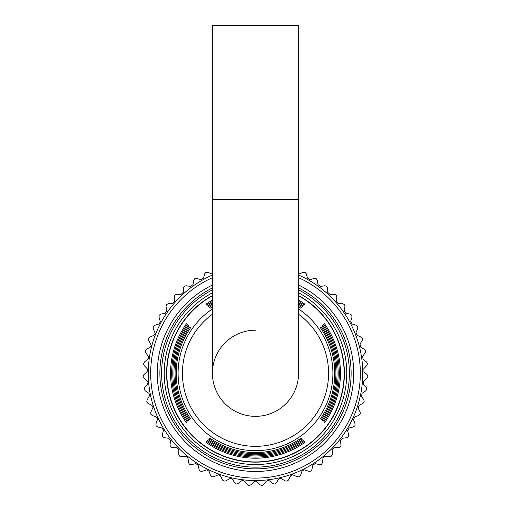 <?xml version="1.0" encoding="UTF-8"?>
<svg xmlns="http://www.w3.org/2000/svg" width="511" height="511" viewBox="0 0 511 511"><rect width="100%" height="100%" fill="white"/><g stroke="black" fill="none" stroke-linecap="round" stroke-linejoin="round"><path stroke-width="0.77" d="M299.133 273.96L303.183 272.318L304.952 272.382A112.356 112.356 0 0 1 305.195 272.497L306.325 273.864L307.494 278.073L310.171 279.581L314.38 278.412L316.13 278.68A112.356 112.356 0 0 1 316.354 278.821L317.325 280.309L318.008 284.621L320.493 286.428L324.804 285.745L326.523 286.205A112.356 112.356 0 0 1 326.727 286.371L327.519 287.961L327.704 292.324L329.972 294.4L334.335 294.215L335.983 294.866A112.356 112.356 0 0 1 336.168 295.058L336.781 296.572L336.462 301.081L338.474 303.406L342.83 303.713L344.395 304.556A112.356 112.356 0 0 1 344.555 304.76L345.008 306.089L344.165 310.784L345.896 313.32L350.188 314.124L351.651 315.134A112.356 112.356 0 0 1 351.785 315.364L351.996 317.127L350.706 321.298L352.143 324.012L356.314 325.303L357.649 326.472A112.356 112.356 0 0 1 357.757 326.714L357.77 328.49L356.014 332.489L357.125 335.35L361.124 337.107L362.318 338.423A112.356 112.356 0 0 1 362.395 338.672L362.21 340.441L360.006 344.21L360.785 347.18L364.56 349.383L365.595 350.827A112.356 112.356 0 0 1 365.646 351.083L365.256 352.82L362.638 356.314L363.072 359.354L366.572 361.973L367.435 363.525A112.356 112.356 0 0 1 367.454 363.787L366.872 365.461L363.87 368.635L363.96 371.708L367.134 374.704L367.811 376.345A112.356 112.356 0 0 1 367.805 376.607L367.032 378.21L363.691 381.021L363.43 384.08L366.24 387.421L366.732 389.127A112.356 112.356 0 0 1 366.694 389.388L365.742 390.889L362.107 393.304L361.494 396.312L363.909 399.953L364.196 401.703A112.356 112.356 0 0 1 364.132 401.959L363.014 403.339L359.124 405.325L358.179 408.244L360.159 412.134L360.249 413.91A112.356 112.356 0 0 1 360.153 414.159L358.888 415.398L354.8 416.925L353.523 419.723L355.049 423.817L354.934 425.586A112.356 112.356 0 0 1 354.813 425.816L353.414 426.915L349.173 427.963L347.589 430.594L348.636 434.829L348.323 436.579A112.356 112.356 0 0 1 348.17 436.796L346.656 437.723L342.325 438.285L340.454 440.718L341.029 445.324L340.498 446.748A112.356 112.356 0 0 1 340.326 446.946L338.716 447.693L334.354 447.757L332.207 449.961L332.271 454.33L331.569 455.959A112.356 112.356 0 0 1 331.377 456.138L329.691 456.693L325.13 456.246L322.965 458.207L322.53 462.551L321.649 464.09A112.356 112.356 0 0 1 321.432 464.243L319.694 464.608L314.968 463.63L312.847 465.342L311.914 469.609L310.867 471.04A112.356 112.356 0 0 1 310.637 471.168L308.868 471.334L304.032 469.807L301.975 471.276L300.57 475.415L299.357 476.712A112.356 112.356 0 0 1 299.114 476.814L297.338 476.776L292.464 474.693L290.497 475.939L288.632 479.886L287.278 481.036A112.356 112.356 0 0 1 287.029 481.113L285.266 480.87L280.411 478.232L278.572 479.261L276.259 482.965L274.79 483.955A112.356 112.356 0 0 1 274.528 484L272.81 483.566L269.393 480.845L268.039 480.378L266.34 481.196L263.619 484.62L262.047 485.437A112.356 112.356 0 0 1 261.779 485.45L260.125 484.818L257.039 481.732L255.5 481.094L253.961 481.732L250.875 484.818L249.215 485.45A112.356 112.356 0 0 1 248.953 485.437L247.375 484.62L244.66 481.196L242.961 480.378L241.607 480.845L238.19 483.566L236.472 484A112.356 112.356 0 0 1 236.21 483.955L234.741 482.965L232.428 479.261L230.589 478.232L225.728 480.87L223.971 481.113A112.356 112.356 0 0 1 223.716 481.036L222.368 479.886L220.496 475.939L218.536 474.693L213.662 476.776L211.886 476.814A112.356 112.356 0 0 1 211.643 476.712L210.43 475.415L209.025 471.276L206.968 469.807L202.132 471.334L200.363 471.168A112.356 112.356 0 0 1 200.133 471.04L199.086 469.609L198.153 465.342L196.032 463.63L191.299 464.608L189.562 464.243A112.356 112.356 0 0 1 189.351 464.09L188.47 462.551L188.035 458.207L185.87 456.246L181.309 456.693L179.623 456.138A112.356 112.356 0 0 1 179.431 455.959L178.729 454.33L178.793 449.929L176.646 447.757L172.284 447.693L170.674 446.946A112.356 112.356 0 0 1 170.502 446.748L169.991 445.049L170.565 440.437L168.668 438.285L164.344 437.723L162.824 436.796A112.356 112.356 0 0 1 162.677 436.579L162.364 434.829L163.475 430.07L161.827 427.963L157.586 426.915L156.187 425.816A112.356 112.356 0 0 1 156.066 425.586L155.951 423.817L157.618 418.963L156.2 416.925L152.112 415.398L150.847 414.159A112.356 112.356 0 0 1 150.751 413.91L150.841 412.134L153.057 407.261L151.876 405.325L147.979 403.339L146.868 401.959A112.356 112.356 0 0 1 146.798 401.703L147.091 399.953L149.864 395.112L148.893 393.304L145.258 390.889L144.306 389.388A112.356 112.356 0 0 1 144.268 389.127L144.754 387.421L147.57 384.08L148.081 382.682L147.309 381.021L143.968 378.21L143.195 376.607A112.356 112.356 0 0 1 143.182 376.345L143.866 374.704L147.04 371.708L147.724 370.13L147.13 368.635L144.128 365.461L143.546 363.787A112.356 112.356 0 0 1 143.565 363.525L144.428 361.973L147.922 359.354L148.797 357.617L148.362 356.314L145.744 352.82L145.354 351.083A112.356 112.356 0 0 1 145.405 350.827L146.44 349.383L150.215 347.18L151.288 345.308L148.79 340.441L148.599 338.672A112.356 112.356 0 0 1 148.682 338.423L149.876 337.107L153.875 335.35L155.172 333.364L153.23 328.49L153.243 326.714A112.356 112.356 0 0 1 153.351 326.472L154.686 325.303L158.857 324.012L160.39 321.936L159.004 317.127L159.215 315.364A112.356 112.356 0 0 1 159.349 315.134L160.812 314.124L165.104 313.32L166.873 311.18L166.03 306.491L166.445 304.76A112.356 112.356 0 0 1 166.605 304.556L168.17 303.713L172.526 303.406L174.545 301.235L174.225 296.725L174.832 295.058A112.356 112.356 0 0 1 175.018 294.866L176.665 294.215L181.028 294.4L183.296 292.324L183.481 287.961L184.273 286.371A112.356 112.356 0 0 1 184.477 286.205L186.189 285.745L190.507 286.428L192.992 284.621L193.675 280.309L194.646 278.821A112.356 112.356 0 0 1 194.863 278.68L196.62 278.412L200.829 279.581L203.506 278.073L204.675 273.864L205.805 272.497A112.356 112.356 0 0 1 206.042 272.382L207.817 272.318L211.861 273.96M164.223 373.266A91.277 91.277 0 0 1 212.429 292.797A91.277 91.277 0 0 0 255.5 464.544A91.277 91.277 0 0 0 298.571 292.797A91.277 91.277 0 0 1 346.777 373.266M166.612 373.266A88.888 88.888 0 0 1 212.429 295.518A88.888 88.888 0 0 0 255.5 462.155A88.888 88.888 0 0 0 344.388 373.266A88.888 88.888 0 0 1 255.5 462.155A88.888 88.888 0 0 1 166.612 373.266M298.571 295.518A88.888 88.888 0 0 1 344.388 373.266A88.888 88.888 0 0 0 298.571 295.518M298.571 277.69A104.838 104.838 0 0 1 255.5 478.104A104.838 104.838 0 0 1 212.429 277.69M298.571 275.027A107.272 107.272 0 0 1 255.5 480.538A107.272 107.272 0 0 1 212.429 275.027M255.5 330.195A43.071 43.071 0 0 0 212.429 373.266A43.071 43.071 0 0 0 255.5 416.344A43.071 43.071 0 0 0 298.571 373.266A43.071 43.071 0 0 1 255.5 416.344A43.071 43.071 0 0 0 298.571 373.266L298.571 25.55L212.429 25.55L212.429 199.411L298.571 199.411M298.571 295.767A88.671 88.671 0 0 1 255.5 461.938A88.671 88.671 0 0 1 212.429 295.767M206.808 441.491A83.817 83.817 0 0 0 304.192 441.491L304.997 442.296A84.941 84.941 0 0 1 206.003 442.296L206.808 441.491L206.003 442.296M208.431 439.869A81.549 81.549 0 0 0 302.569 439.869L303.374 440.674A82.673 82.673 0 0 1 207.626 440.674L208.431 439.869L207.626 440.674M210.059 438.24A79.288 79.288 0 0 0 300.941 438.24L301.752 439.045A80.412 80.412 0 0 1 209.248 439.045L210.059 438.24L209.248 439.045M190.526 418.713A79.288 79.288 0 0 1 190.526 327.826L189.722 327.021A80.412 80.412 0 0 0 189.722 419.518L190.526 418.713L189.722 419.518M188.904 420.336A81.549 81.549 0 0 1 188.904 326.203L188.093 325.392A82.673 82.673 0 0 0 188.093 421.141L188.904 420.336L188.093 421.141M187.275 421.965A83.817 83.817 0 0 1 187.275 324.574L186.47 323.77A84.941 84.941 0 0 0 186.47 422.769L187.275 421.965L186.47 422.769M323.725 421.965A83.817 83.817 0 0 0 323.725 324.574L324.53 323.77A84.941 84.941 0 0 1 324.53 422.769L323.725 421.965L324.53 422.769M322.096 420.336A81.549 81.549 0 0 0 322.096 326.203L322.901 325.392A82.673 82.673 0 0 1 322.901 421.141L322.096 420.336L322.901 421.141M320.474 418.713A79.288 79.288 0 0 0 320.474 327.826L321.278 327.021A80.412 80.412 0 0 1 321.278 419.518L320.474 418.713L321.278 419.518M212.429 306.702A79.288 79.288 0 0 0 210.059 308.299L209.248 307.488A80.412 80.412 0 0 1 212.429 305.367M298.571 305.367A80.412 80.412 0 0 1 301.752 307.488L300.941 308.299L301.752 307.488M298.571 306.702A79.288 79.288 0 0 1 300.941 308.299M212.429 304.019A81.549 81.549 0 0 0 208.431 306.67L207.626 305.865A82.673 82.673 0 0 1 212.429 302.697M298.571 302.697A82.673 82.673 0 0 1 303.374 305.865L302.569 306.67L303.374 305.865M298.571 304.019A81.549 81.549 0 0 1 302.569 306.67M212.429 301.369A83.817 83.817 0 0 0 206.808 305.048L206.003 304.243A84.941 84.941 0 0 1 212.429 300.059M298.571 300.059A84.941 84.941 0 0 1 304.997 304.243L304.192 305.048L304.997 304.243M298.571 301.369A83.817 83.817 0 0 1 304.192 305.048M300.941 438.24L301.752 439.045M302.569 439.869L303.374 440.674M304.192 441.491L304.997 442.296M190.526 327.826L189.722 327.021M188.904 326.203L188.093 325.392M187.275 324.574L186.47 323.77M210.059 308.299L209.248 307.488M208.431 306.67L207.626 305.865M206.808 305.048L206.003 304.243M320.474 327.826L321.278 327.021M322.096 326.203L322.901 325.392M323.725 324.574L324.53 323.77M212.429 287.91A95.608 95.608 0 0 0 255.5 468.881A95.608 95.608 0 0 0 298.571 287.91M298.571 285.004A98.214 98.214 0 0 1 255.5 471.481A98.214 98.214 0 0 1 212.429 285.004M298.571 289.852A93.883 93.883 0 0 1 255.5 467.156A93.883 93.883 0 0 1 212.429 289.852M298.571 308.951A77.41 77.41 0 0 1 255.5 450.676A77.41 77.41 0 0 1 212.429 308.951M212.429 314.246A73.067 73.067 0 0 0 255.5 446.339A73.067 73.067 0 0 0 298.571 314.246M212.429 199.411L212.429 373.266"/></g></svg>

